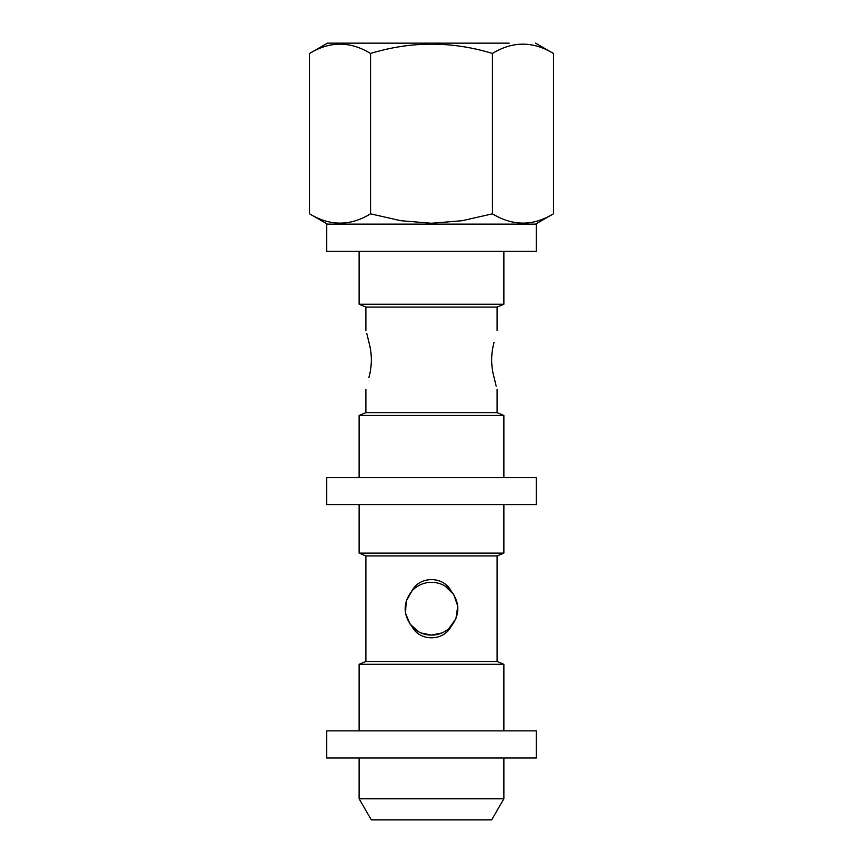 <?xml version="1.0" encoding="UTF-8"?>
<svg xmlns="http://www.w3.org/2000/svg" width="863" height="863" viewBox="0 0 863 863"><rect width="100%" height="100%" fill="white"/><g stroke="black" fill="none" stroke-linecap="round" stroke-linejoin="round"><path stroke-width="1.29" d="M536.322 504.65L326.678 504.65L326.678 477.498L536.322 477.498L536.322 504.65M536.322 224.132L326.678 224.132L326.678 251.273L536.322 251.273L536.322 224.132M536.322 730.864L326.678 730.864L326.678 758.016L536.322 758.016L536.322 730.864M359.105 251.273L359.105 304.261L503.895 304.261L503.895 251.273M492.449 53.452L492.449 213.83L462.201 220.701L431.5 223.258L400.799 220.701L370.551 213.83C350.27 226.203 329.957 226.203 309.601 213.83L309.601 53.452C329.871 41.068 350.184 41.068 370.551 53.452C411.187 41.079 451.813 41.079 492.449 53.452C512.73 41.068 533.043 41.068 553.399 53.452L553.399 213.83C533.129 226.203 512.816 226.203 492.449 213.83M370.551 53.452L370.551 213.83M497.11 555.923L497.11 661.49L365.89 661.49L365.89 555.923L497.11 555.923L503.895 553.107L359.105 553.107L359.105 504.65M411.834 626.311C419.526 641.576 443.388 641.684 451.166 626.311C460.055 614.596 460.055 602.859 451.166 591.101C443.474 575.837 419.612 575.74 411.834 591.101C402.945 602.827 402.945 614.553 411.834 626.311A26.397 26.397 0 0 0 451.166 626.311M494.089 342.255C497.865 326.937 497.865 326.937 494.089 342.255C490.853 353.981 490.853 365.707 494.089 377.465C497.865 392.784 497.865 392.784 494.089 377.465L496.16 386.085M368.911 377.465C365.135 392.784 365.135 392.784 368.911 377.465C372.147 365.75 372.147 354.013 368.911 342.255C365.135 326.937 365.135 326.937 368.911 342.255L366.84 333.647M441.91 632.967L431.5 635.103L421.144 632.989M418.577 631.716L410.044 624.089L405.513 613.28L406.214 601.177L411.845 591.09M445.049 586.053L453.701 594.413L457.768 606.193L455.901 618.76L448.889 628.566M451.166 591.101A26.397 26.397 0 0 0 411.834 591.101M365.89 330.453L365.89 307.077L497.11 307.077L503.895 304.261M503.895 415.459L359.105 415.459L365.89 412.643L497.11 412.643L503.895 415.459L503.895 477.498M509.17 43.15L327.433 43.15L509.17 43.15M431.5 819.85L491.705 819.85L503.895 798.739L359.105 798.739L371.295 819.85L431.5 819.85M365.89 661.49L359.105 664.305L503.895 664.305L503.895 730.864M365.89 307.077L359.105 304.261M359.105 415.459L359.105 477.498M503.895 504.65L503.895 553.107M497.11 412.643L497.11 389.267M497.11 330.453L497.11 307.077M365.89 412.643L365.89 389.267M365.89 555.923L359.105 553.107M359.105 664.305L359.105 730.864M359.105 758.016L359.105 798.739M503.895 758.016L503.895 798.739M497.11 661.49L503.895 664.305M535.567 224.132L553.399 213.83M327.433 224.132L309.601 213.83M327.433 43.15L309.601 53.452M535.567 43.15L553.399 53.452"/></g></svg>
